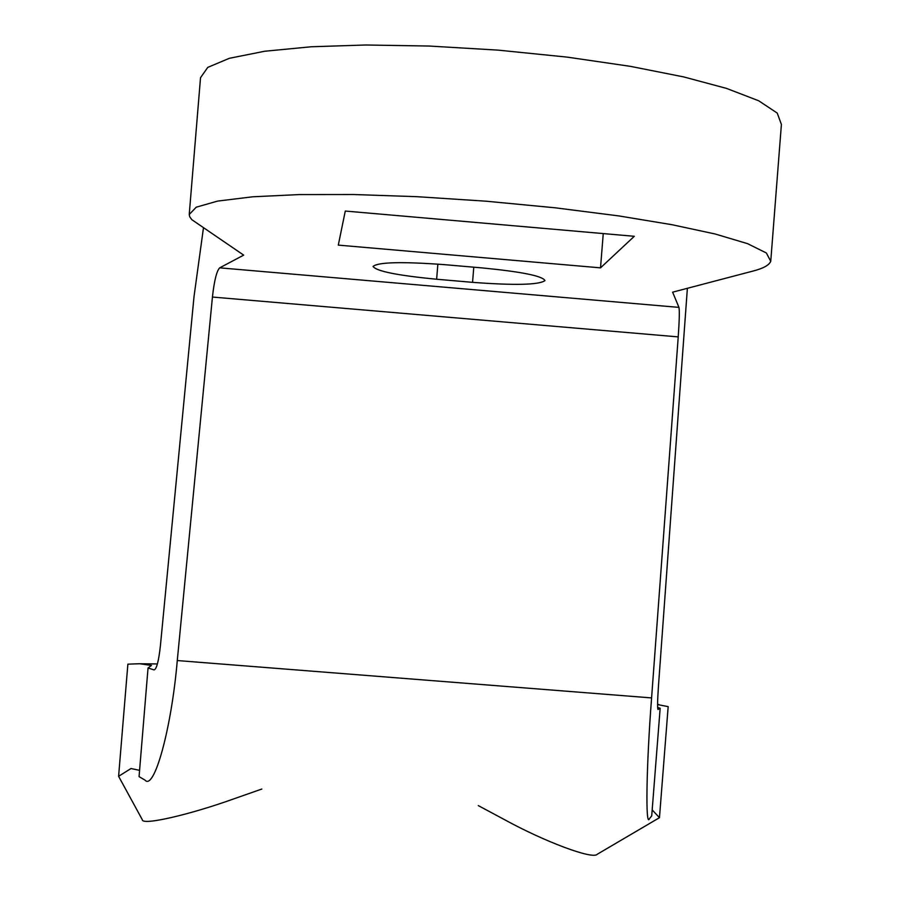 <?xml version="1.0" encoding="UTF-8"?>
<svg xmlns="http://www.w3.org/2000/svg" width="900" height="900" viewBox="0 0 900 900"><rect width="100%" height="100%" fill="white"/><g stroke="black" fill="none" stroke-linecap="round" stroke-linejoin="round"><path stroke-width="1.35" d="M203.445 227.993L194.029 296.494L160.391 645.896C158.67 661.23 156.578 669.24 154.091 669.915L148.039 667.991L151.459 665.426L139.669 663.739L127.879 664.155L118.597 776.295L131.006 768.533L139.59 770.355M148.039 667.991L139.061 776.633L145.001 780.109C154.08 791.066 171.405 729.225 177.278 660.555L212.434 297.045C214.256 280.654 216.675 270.923 219.679 267.84L243.686 255.127L191.835 219.69L189.731 216.787L189.236 214.493L196.234 207.191L217.597 201.094L252.787 196.785L299.183 194.58L353.52 194.524L416.914 196.684L486.011 201.195L555.154 207.799L618.592 215.888L671.918 224.696L715.14 233.989L747.551 243.653L766.35 252.979L770.749 261.281C769.163 265.185 763.256 268.436 753.03 271.058L672.626 292.174L678.96 307.384C679.601 310.748 679.354 320.58 678.229 336.892L651.589 697.916C646.312 766.035 645.413 828.574 649.451 818.696L651.712 815.884L660.161 708.232L658.024 709.504C657.304 708.581 657.461 700.492 658.519 685.249L687.375 288.293M436.646 279.236C397.631 275.49 376.436 271.238 373.05 266.468C377.899 262.114 401.816 261.506 444.791 264.679L482.456 267.941C521.752 271.789 542.587 276.007 544.961 280.586C539.021 284.929 514.89 285.514 472.556 282.341L436.646 279.236L437.861 264.116M652.185 809.91L659.464 817.684L668.171 706.635L657.562 704.576M118.597 776.295L142.324 819.754C141.998 825.784 190.215 814.579 233.685 798.908L261.799 789.041M478.294 805.601L504.326 819.551C544.207 841.489 592.988 859.894 597.296 854.224L659.464 817.684M600.525 267.851L338.299 245.115L345.285 211.05L634.298 236.295L600.525 267.851L603.248 233.584M189.236 214.493L200.52 77.715L207.765 67.388L229.354 58.297L264.735 51.244L311.254 46.766L365.659 45L429.075 46.035L498.116 50.13L567.146 57.116L630.416 66.352L683.55 76.883L726.536 88.403L758.7 100.778L777.24 113.085L781.403 124.448L770.749 261.281M657.596 707.366L660.161 708.232M678.229 336.892L212.434 297.045M219.679 267.84L678.96 307.384M177.278 660.555L651.589 697.916M473.771 267.188L472.556 282.341M658.913 704.565L657.562 704.385M157.421 663.952L139.669 663.739"/></g></svg>
